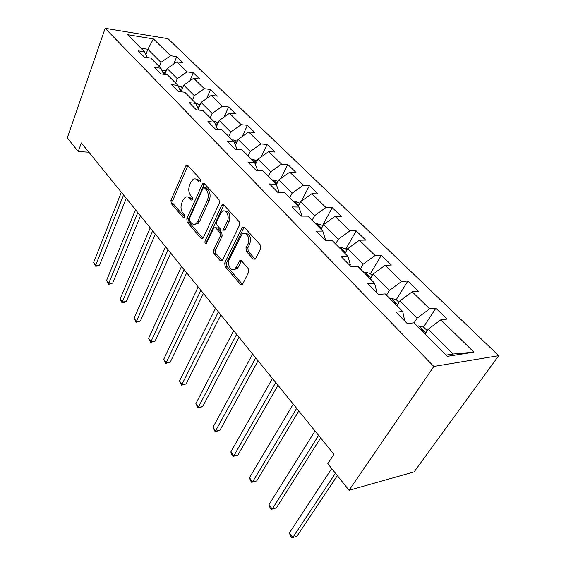 <?xml version="1.0" encoding="UTF-8"?>
<svg xmlns="http://www.w3.org/2000/svg" width="566" height="566" viewBox="0 0 566 566"><rect width="100%" height="100%" fill="white"/><g stroke="black" fill="none" stroke-linecap="round" stroke-linejoin="round"><path stroke-width="0.85" d="M200.576 181.516L200.343 179.21L187.707 165.385L186.398 165.166L185.698 166.057L170.932 200.392L171.25 203.562L183.299 217.627L184.297 217.783L184.686 217.259L184.466 215.002L182.875 213.163C180.809 210.212 180.469 206.788 181.849 202.876L183.094 200.039L185.04 197.477C186.603 196.466 188.089 196.699 189.497 198.178L191.11 200.01L192.115 200.159L192.539 199.607L192.306 197.322L190.685 195.496C188.57 192.56 188.223 189.094 189.638 185.096L190.912 182.188L193.013 179.472C194.584 178.495 196.069 178.722 197.47 180.151L199.119 181.969L200.116 182.111L200.576 181.516M253.193 259.058L255.188 259.15L255.577 258.605L260.721 248.467L260.346 244.915L244.194 227.228L242.368 227.093L224.716 262.992L225.063 266.388L240.416 284.323L242.375 284.45L242.722 283.948L248.715 272.126L248.354 268.624L241.576 260.905L239.687 260.777L235.307 268.701C231.558 272.755 226.492 264.52 229.393 259.178L242.007 234.232C245.863 230.305 250.908 238.491 247.922 243.939L245.969 247.873L246.33 251.368L253.193 259.058L255.209 259.129M105.156 28.3L67.304 137.871L78.249 151.568L81.32 142.929L333.94 454.279L327.806 463.688L349.066 490.283L433.818 366.457L105.156 28.3L167.946 38.658L498.696 355.667L433.818 366.457M219.382 203.053L219.035 199.678L204.376 183.632L202.925 183.434L202.281 184.268L186.822 218.893L187.148 222.12L201.114 238.435L202.699 238.633L203.201 237.953L219.382 203.053M223.803 204.906L239.185 221.745L239.538 225.204L222.056 260.997L220.301 260.827L213.969 253.441L213.63 250.087L220.287 236.079L219.941 232.697L215.724 227.921L214.09 227.737L213.573 228.438L206.427 243.444C205.168 243.727 204.715 242.906 205.062 240.996L221.603 205.493L222.176 204.729L223.803 204.906M435.87 308.237L429.644 308.852L412.211 291.808L418.451 291.327L407.86 281.047L401.605 281.451L385.099 265.32L391.361 265.037L381.328 255.287L375.053 255.507L359.403 240.21L365.678 240.097L356.148 230.85L349.873 230.893L335.008 216.368L341.284 216.417L332.228 207.63L325.952 207.517L311.824 193.714L318.092 193.905L309.475 185.535L303.206 185.294L289.757 172.149L296.011 172.467L287.804 164.501L281.55 164.126L268.73 151.596L274.97 152.042L267.138 144.436L260.905 143.955L248.672 131.998L254.891 132.543L247.406 125.284L241.201 124.697L229.513 113.278L235.704 113.922L228.551 106.981L222.374 106.302L211.203 95.385L217.365 96.121L210.517 89.478L204.376 88.713L193.678 78.264L199.805 79.077L193.254 72.71L187.141 71.868L176.896 61.864L182.988 62.748L176.705 56.65L170.628 55.737L153.407 38.905L127.591 34.703L144.606 51.831L138.182 50.862L144.358 57.131L150.811 58.065L160.942 68.26L154.468 67.368L160.921 73.913L167.416 74.776L178.007 85.431L171.484 84.617L178.24 91.459L184.778 92.237L195.857 103.38L189.292 102.658L196.352 109.825L202.939 110.511L214.535 122.178L207.927 121.556L215.335 129.055L221.957 129.642L234.112 141.875L227.468 141.359L235.237 149.233L241.894 149.7L254.65 162.534L247.979 162.138L256.136 170.408L262.822 170.755L276.222 184.24L269.522 183.971L278.104 192.673L284.811 192.879L298.912 207.057L292.19 206.944L301.225 216.099L307.946 216.155L322.797 231.091L316.061 231.14L325.591 240.798L332.327 240.677L347.991 256.433L341.248 256.667L351.309 266.862L358.045 266.558L374.593 283.198L367.858 283.637L378.491 294.412L385.22 293.895L402.723 311.505L396.009 312.163L407.272 323.582L413.979 322.825L447.289 356.339L473.954 352.151L440.85 319.797L447.055 319.097L435.87 308.237L423.432 327.162M396.915 305.654L399.907 300.886L417.156 318.113L414.057 322.903M403.947 320.207L404.407 319.486L402.723 311.505M417.156 318.113L429.644 308.852M399.907 300.886L412.211 291.808M370.263 278.84L373.079 274.114L389.415 290.415L386.493 295.169M376.192 292.077L376.623 291.363L374.593 283.198M389.415 290.415L401.605 281.451M373.079 274.114L385.099 265.32M344.991 253.419L347.658 248.729L363.146 264.188L360.386 268.907M349.922 265.461L350.333 264.747L347.991 256.433M363.146 264.188L375.053 255.507M347.658 248.729L359.403 240.21M321 229.287L323.526 224.638L338.227 239.319L335.617 243.988M325.025 240.232L325.415 239.524L322.797 231.091M338.227 239.319L349.873 230.893M323.526 224.638L335.008 216.368M298.197 206.342L300.581 201.737L314.562 215.696L312.092 220.33M301.501 216.106L301.77 215.582L298.912 207.057M314.562 215.696L325.952 207.517M300.581 201.737L311.824 193.714M276.392 184.714L278.755 179.946L292.063 193.232L289.721 197.817M292.063 193.232L303.206 185.294M278.755 179.946L289.757 172.149M276.222 184.24L279.25 192.709M255.407 164.543L257.962 159.188L270.64 171.845L268.418 176.387M270.64 171.845L281.55 164.126M257.962 159.188L268.73 151.596M254.65 162.534L257.65 170.486M235.442 145.243L238.123 139.385L250.222 151.462L248.113 155.954M250.222 151.462L260.905 143.955M238.123 139.385L248.672 131.998M234.112 141.875L237.069 149.36M216.417 126.756L219.176 120.473L230.73 132.005L228.728 136.456M230.73 132.005L241.201 124.697M219.176 120.473L229.513 113.278M214.535 122.178L217.436 129.246M198.263 109.04L201.064 102.396L212.116 113.419L210.212 117.827M212.116 113.419L222.374 106.302M201.064 102.396L211.203 95.385M195.857 103.38L198.694 110.066M181.014 91.791L183.738 85.098L194.315 95.654L192.497 100.005M194.315 95.654L204.376 88.713M183.738 85.098L193.678 78.264M178.007 85.431L180.787 91.763M164.826 74.429L167.147 68.528L177.271 78.639L175.545 82.947M177.271 78.639L187.141 71.868M167.147 68.528L176.896 61.864M160.942 68.26L163.652 74.273M145.865 54.555L147.853 49.27L160.949 62.345L159.294 66.604M160.949 62.345L170.628 55.737M141.033 48.23L147.853 49.27L153.407 38.905M144.606 51.831L147.245 57.548M349.066 490.283L414.107 471.895L498.696 355.667M78.249 151.568L88.841 152.197M446.065 355.108L453.118 354.012L428.25 329.179L425.073 333.982M453.118 354.012L473.954 352.151M428.25 329.179L440.85 319.797M173.804 63.979L176.705 56.65M189.914 80.846L193.254 72.71M206.682 98.512L210.517 89.478M224.122 117.035L228.551 106.981M242.276 136.47L247.406 125.284M261.181 156.916L267.138 144.436M280.863 178.453L287.804 164.501M301.36 201.185L309.475 185.535M322.408 225.756L332.228 207.63M345.776 249.146L356.148 230.85M370.355 273.746L381.328 255.287M396.235 299.669L407.86 281.047M200.548 181.573L199.324 180.221L195.914 179.054M187.877 197.032L191.343 198.227L192.546 199.579M187.891 165.583L172.764 200.435L173.076 203.59L184.728 217.16M204.496 183.766L188.669 218.9L188.987 222.127L202.939 238.378M204.482 187.862L203.456 187.728L203.01 188.301L189.384 218.717L189.61 220.988L191.315 222.969C192.829 224.596 194.435 224.815 196.119 223.62L197.852 221.292L207.333 200.442C208.826 196.367 208.465 192.822 206.257 189.815L204.482 187.862L206.342 187.926L204.368 187.756M194.98 224.242L197.973 223.627L199.699 221.299L197.852 221.292M206.342 187.926L208.118 189.872C210.326 192.879 210.686 196.416 209.194 200.484L199.699 221.299M220.301 260.827L222.162 260.763L215.83 253.391L213.969 253.441M215.533 227.73L217.592 227.914L221.808 232.683L222.148 236.057L215.49 250.045L215.83 253.391M223.846 204.949L206.915 240.967L206.859 242.779M227.327 221.235C230.051 216.049 225.671 208.295 221.978 211.663L220.492 213.644L216.658 221.837L217.004 225.197L221.228 229.973L222.926 230.143L227.327 221.235L229.202 221.242C230.751 214.868 229.322 211.479 224.914 211.09M223.28 230.136L224.794 230.129L225.296 229.442L223.429 229.456M229.202 221.242L225.296 229.442M245.212 233.418C249.903 233.836 251.438 237.331 249.804 243.904L247.851 247.83L248.212 251.318L255.075 258.995M234.069 269.522L237.182 268.624L238.236 267.138L236.362 267.216M241.477 260.799L238.236 267.138M244.151 227.178L226.577 262.928L226.924 266.317L242.439 284.373M166.206 70.927L164.09 70.212L161.947 70.488M121.336 192.249L93.687 262.362L95.732 265.192L99.63 265.058L126.275 198.333M165.654 72.328L163.008 72.837M163.857 74.302L165.123 73.686M99.63 265.058L97.097 266.126L95.541 266.183L95.732 265.192L123.572 195.001M95.541 266.183L93.687 262.362M182.818 87.369L180.349 86.541L178.573 86.725M135.5 209.703L106.649 280.283L108.771 283.219L112.705 283.021L140.502 215.865M182.217 88.841L179.634 89.131M180.335 90.744L181.7 90.114M112.705 283.021L110.108 284.097L108.538 284.174L108.771 283.219L137.821 212.561M108.538 284.174L106.649 280.283M200.166 104.526L195.977 103.67M150.231 227.857L120.112 298.89L122.313 301.94L126.275 301.671L155.289 234.091M199.501 106.111L197.025 106.132M197.732 107.795L199.013 107.257M126.275 301.671L123.614 302.739L122.03 302.845L122.313 301.94L152.643 230.829M122.03 302.845L120.112 298.89M218.306 122.447L213.821 121.457M165.555 246.748L134.092 318.212L136.385 321.382L140.368 321.042L170.677 253.059M217.549 124.18L215.243 123.897M215.943 125.595L217.118 125.164M140.368 321.042L136.045 322.245L168.067 249.847M136.045 322.245L134.092 318.212M237.295 141.189L233.546 139.979L232.329 140.078M181.523 266.423L148.625 338.298L151.009 341.595L155.02 341.178L186.702 272.812M236.411 143.127L234.352 142.476M235.039 144.217L236.064 143.884M155.02 341.178L150.613 342.402L184.141 269.649M150.613 342.402L148.625 338.298M257.19 160.794L252.924 159.442L251.7 159.562M198.164 286.934L163.744 359.198L166.22 362.622L170.26 362.127L203.413 293.4M255.089 163.701L255.981 163.348M256.094 163.107L254.127 162.01M170.26 362.127L165.767 363.372L200.895 290.301M165.767 363.372L163.744 359.198M278.048 181.375L273.222 179.832L271.984 179.974M215.526 308.336L179.479 380.953L182.061 384.519L186.129 383.932L220.839 314.88M276.123 184.141L276.265 184.077C276.781 183.327 276.201 182.811 274.531 182.535M186.129 383.932L181.537 385.205L218.384 311.852M181.537 385.205L179.479 380.953M299.839 203.18L294.504 201.213L293.266 201.383M233.666 330.685L195.878 403.615L198.574 407.336L202.663 406.65L239.036 337.308M297.695 205.706C298.268 204.906 297.681 204.361 295.933 204.071M202.663 406.65L197.98 407.959L236.645 334.357M197.98 407.959L195.878 403.615M322.733 226.089L321.778 225.126L316.854 223.655L315.602 223.853M252.62 354.054L212.979 427.259L215.787 431.136L219.898 430.351L258.061 360.754M320.2 228.423C320.837 227.574 320.243 226.987 318.41 226.676M219.898 430.351L215.122 431.681L255.74 357.896M215.122 431.681L212.979 427.259M346.824 250.193L345.345 248.715L340.343 247.25L339.084 247.476M272.458 378.498L230.829 451.93L233.765 455.984L237.897 455.078L277.963 385.283M343.88 252.302C344.553 251.396 343.937 250.773 342.034 250.448M237.897 455.078L233.015 456.444L233.765 455.984L275.727 382.524M233.015 456.444L231.841 454.831L230.829 451.93M372.202 275.585L370.143 273.527L365.063 272.076L363.797 272.338M293.238 404.11L249.486 477.711L252.549 481.949L256.695 480.916L298.813 410.98M368.848 277.425C369.499 276.449 368.848 275.791 366.902 275.465M256.695 480.916L251.707 482.317L252.549 481.949L296.662 408.334M251.707 482.317L250.483 480.626L249.486 477.711M398.973 302.378L396.278 299.683L391.113 298.247L389.84 298.544M315.029 430.974L268.984 504.667L272.196 509.103L276.357 507.943L320.667 437.914M395.174 303.907C395.79 302.852 395.11 302.166 393.122 301.841M276.357 507.943L271.255 509.379L272.196 509.103L318.623 435.395M271.255 509.379L269.975 507.603L268.984 504.667M427.252 330.678L423.849 327.275L418.607 325.86L417.333 326.2M331.718 468.584L289.41 532.896L292.771 537.537L296.945 536.228L337.336 475.617M422.965 331.867C423.552 330.735 422.83 330.006 420.8 329.688M289.41 532.896L290.379 535.846L291.723 537.7L292.771 537.537L335.433 473.24M199.324 180.221L197.47 180.151M192.256 200.039L191.11 200.01M191.343 198.227L189.497 198.178M184.452 217.634L183.299 217.627M173.076 203.59L171.25 203.562M172.764 200.435L170.932 200.392M187.551 166.156L185.698 166.057M200.237 182.011L199.119 181.969M202.918 238.406L201.114 238.435M188.987 222.127L187.148 222.12M188.669 218.9L186.822 218.893M204.142 184.339L202.281 184.268M209.194 200.484L207.333 200.442M208.118 189.872L206.257 189.815M215.49 250.045L213.63 250.087M222.148 236.057L220.287 236.079M221.808 232.683L219.941 232.697M217.592 227.914L215.724 227.921M206.915 240.967L205.062 240.996M223.471 205.529L221.603 205.493M248.212 251.318L246.33 251.368M247.851 247.83L245.969 247.873M249.804 243.904L247.922 243.939M241.151 261.28L239.276 261.343M242.29 284.21L240.416 284.323M226.924 266.317L225.063 266.388M226.577 262.928L224.716 262.992M243.755 227.758L241.873 227.765M165.831 71.889L164.197 70.248M163.878 74.295L164.685 72.229M182.358 88.487L180.455 86.577M180.25 90.546L181.014 88.657M199.621 105.821L197.428 103.62M197.477 107.193L198.058 105.807M217.655 123.94L215.144 121.414M215.505 124.527L215.858 123.721M236.517 142.887L233.666 140.014M256.278 162.725L253.044 159.478M276.979 183.525L273.343 179.868M298.714 205.352L294.631 201.248M321.545 228.282L316.974 223.69M345.564 252.408L340.463 247.285M370.872 277.821L365.19 272.112M397.558 304.628L391.24 298.282M425.759 332.95L418.734 325.896M187.544 165.23L186.398 165.166M204.22 183.483L202.925 183.434M197.973 223.627L196.119 223.62M224.794 230.129L222.926 230.143M223.655 204.758L222.176 204.729M237.182 268.624L235.307 268.701M241.378 260.714L239.687 260.777M244.052 227.086L242.368 227.093"/></g></svg>
